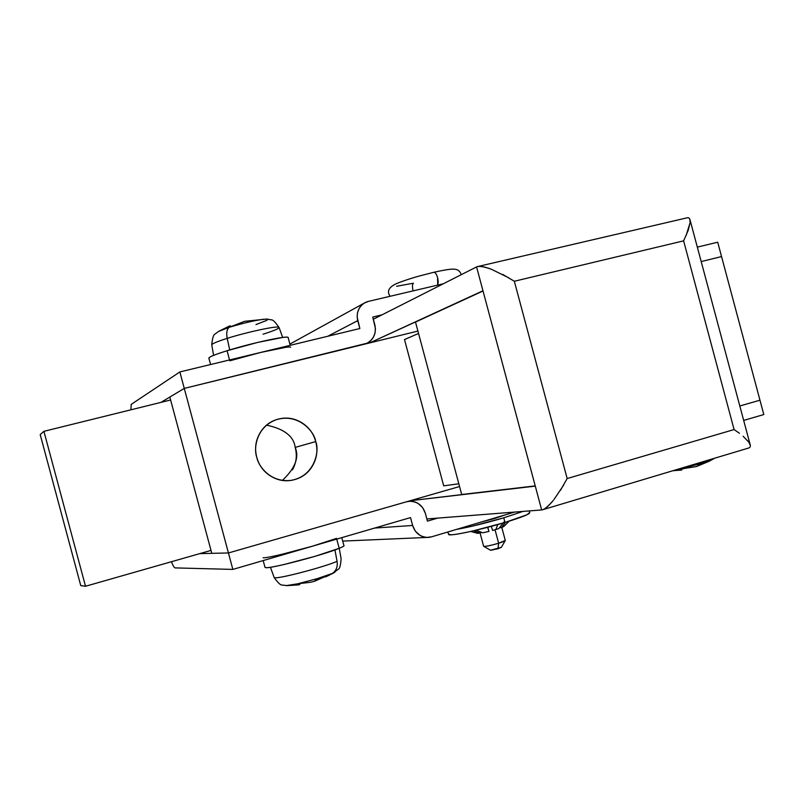 <?xml version="1.0" encoding="UTF-8"?>
<svg xmlns="http://www.w3.org/2000/svg" width="804" height="804" viewBox="0 0 804 804"><rect width="100%" height="100%" fill="white"/><g stroke="black" fill="none" stroke-linecap="round" stroke-linejoin="round"><path stroke-width="1.21" d="M282.415 480.38C295.138 468.35 299.4 457.355 295.189 447.406L315.711 441.577C319.751 450.441 315.037 476.058 291.259 480.34C270.556 483.043 258.275 466.089 256.777 457.265C253.561 448.813 255.973 427.477 275.802 419.879C298.415 412.452 314.696 432.009 315.711 441.577L295.189 447.406C293.802 436.321 284.274 428.914 266.596 425.165M721.55 256.577L759.961 400.201L739.811 405.99L759.961 400.201L739.811 405.99L759.961 400.201L763.8 414.552L717.711 242.205L697.329 247.119L717.711 242.205L721.55 256.577L701.188 261.571L721.55 256.577M184.277 388.402L417.919 331.077L184.277 388.402L169.835 397.055L184.277 388.402L364.071 344.283C368.222 343.258 371.347 340.856 373.448 337.077L375.076 332.926L375.448 328.555L372.754 317.057L382.011 314.836L372.754 317.057L374.855 324.906C376.493 333.137 373.85 339.248 366.956 343.248L184.277 388.402L179.855 371.94L131.223 404.382L130.901 409.809L131.223 404.382L179.855 371.94L228.436 552.961L211.784 553.343L228.436 552.961L184.277 388.402L160.961 402.382L184.277 388.402M169.835 397.055L211.784 553.343L169.835 397.055M459.566 486.531L228.436 552.961L199.774 553.624L228.436 552.961L459.566 486.531M292.475 469.827C296.395 462.762 297.299 455.295 295.189 447.406L295.189 447.386M256.777 457.265C259.059 465.687 263.893 472.079 271.29 476.45C278.686 480.792 286.455 481.847 294.576 479.626C302.676 477.385 308.786 472.561 312.897 465.144C316.987 457.717 317.922 449.868 315.711 441.577C313.48 433.296 308.736 426.954 301.48 422.552C294.194 418.16 286.485 417.015 278.335 419.095C270.184 421.216 263.993 425.989 259.752 433.426C255.531 440.893 254.536 448.843 256.777 457.265M461.697 494.5L415.497 322.062L483.033 290.998L535.223 485.897L461.697 494.5L415.497 322.062L483.033 290.998L541.665 509.947L426.864 518.962L541.665 509.947C544.117 509.776 547.976 506.6 553.263 500.43C548.78 505.867 545.253 508.972 542.66 509.746L541.665 509.947L535.293 486.129L410.211 500.721L535.223 485.897L461.697 494.5M508.62 277.732L491.344 269.239C483.696 266.566 478.782 265.792 476.581 266.918L373.337 319.238L476.581 266.918L482.963 290.757L369.75 342.896L483.033 290.998L476.581 266.918L477.465 266.606C480.058 265.883 484.691 266.767 491.344 269.239L491.385 269.25M542.66 509.746L748.564 448.049C750.815 447.386 750.896 445.416 748.805 442.15L747.921 441.004M739.429 433.266L734.092 429.557L567.162 478.541L734.092 429.557L683.621 240.848L514.339 281.249L567.162 478.541L514.339 281.249L683.621 240.848L734.092 429.557M563.664 485.093L553.956 499.555M686.083 235.572L690.113 222.688C690.304 218.829 689.249 217.221 686.938 217.864L477.465 266.606M502.661 274.385L514.339 281.249M560.478 490.299L567.162 478.541M743.117 436.25L748.805 442.15L750.343 445.356L689.862 219.211L690.113 222.688L688.113 230.587L683.621 240.848M689.018 218.115L689.862 219.211M175.111 567.895L232.848 569.413L410.522 517.595L412.633 525.474L374.664 528.057L412.633 525.474L410.522 517.595L232.848 569.413L228.436 552.961L232.848 569.413L175.111 567.895C174.207 567.714 172.981 565.654 171.443 561.715C172.981 565.654 174.207 567.714 175.111 567.895M359.85 328.524L179.855 371.94L359.85 328.524L357.73 320.645C356.152 313.007 358.403 307.128 364.483 302.987L368.544 301.349C364.413 302.334 361.277 304.696 359.157 308.455L357.519 312.615L357.137 316.987L359.85 328.524M743.67 420.432L763.8 414.552L743.67 420.432M437.667 518.118L427.437 521.123L425.336 513.274L427.437 521.123L437.667 518.118M431.647 536.811L514.65 512.068L431.647 536.811L427.065 537.404C419.839 536.74 415.035 532.761 412.633 525.474L415.336 531.193L419.959 535.313C423.678 537.524 427.577 538.017 431.647 536.811M443.305 283.782L368.544 301.349L443.305 283.782M406.301 501.847L409.588 501.294C417.447 501.455 422.693 505.455 425.336 513.274L422.643 507.565L418.03 503.425C414.321 501.204 410.412 500.671 406.301 501.847M327.731 336.273L357.73 320.645L327.731 336.273M170.629 399.99L43.908 431.326L85.515 586.257L211 550.418L85.515 586.257L43.908 431.326L40.2 434.592L80.762 585.603L40.2 434.592L43.908 431.326L170.629 399.99M80.762 585.603L85.515 586.257L80.762 585.603M494.852 518.449L480.651 522.208L504.761 515.022L494.852 518.449M456.29 529.464L471.827 526.278L503.766 517.826L522.922 511.424L503.766 517.826L505.002 522.459C522.851 516.982 531.002 513.635 529.474 512.419M491.435 526.7L492.621 530.449L495.857 529.514L497.766 524.57L495.857 529.514L498.761 528.6L504.661 521.183M448.461 534.087L451.165 534.811C455.205 534.62 462.511 533.323 473.074 530.911L505.002 522.459L527.092 514.721L529.725 512.439M477.827 533.364L481.877 532.439M499.575 527.575L501.314 527.695L503.806 526.499L508.088 522.268M476.39 530.389L482.852 532.801L488.973 531.404L487.797 527.293M448.803 534.64C450.974 536.188 481.104 529.705 505.002 522.459L503.766 517.826C485.304 523.233 469.516 527.102 456.401 529.434M473.646 530.771L480.3 533.253M487.656 527.313L488.973 531.404M501.314 527.695L505.435 522.54M490.47 550.227L501.324 547.323L497.998 548.73L498.651 543.233L497.998 548.73L490.611 550.288M501.817 527.504L505.284 540.439L498.651 543.233C503.404 541.755 505.585 540.801 505.203 540.389M495.033 529.756L498.651 543.233L495.033 529.756M413.045 290.495C412.161 286.686 412.291 284.254 413.437 283.209L396.603 286.264M437.125 285.239C438.331 284.103 438.492 281.571 437.587 277.641C436.542 274.174 435.326 272.385 433.939 272.265C435.326 272.385 436.542 274.174 437.587 277.641L437.698 284.556M483.706 546.338C485.877 546.519 490.862 545.484 498.651 543.233C491.304 545.373 486.37 546.418 483.847 546.378L483.646 546.298M339.248 548.298L341.107 558.8C340.655 565.292 339.71 568.78 338.273 569.262L331.429 574.156M329.861 574.92L325.369 576.95M310.314 582.307L314.364 581.332L317.198 578.649L297.862 583.764L310.314 582.307M296.837 584.669L299.791 584.598L294.827 584.98L299.822 583.955L297.862 583.764L286.073 585.634M336.725 539.122L339.198 548.318C343.107 546.73 344.665 545.765 343.871 545.434M334.936 549.936L337.077 561.343C337.831 566.679 336.273 570.709 332.384 573.413L335.017 572.056M286.154 585.634L297.862 583.764L317.198 578.649L314.364 581.332L332.384 573.413L317.198 578.649L332.384 573.413C336.273 570.709 337.831 566.679 337.077 561.343C324.203 567.031 279.541 578.79 274.847 577.724C279.541 578.79 324.203 567.031 337.077 561.343L335.348 552.137M264.948 567.142L266.084 567.694C268.687 567.745 274.797 566.659 284.405 564.428L315.138 556.288L339.198 548.318L337.378 541.564M265.782 567.684C270.958 568.75 324.032 554.76 339.198 548.318M281.701 554.358L312.434 546.207L336.524 538.379C321.309 544.589 268.234 558.609 263.119 557.765M404.502 339.569L418.552 333.449L404.502 339.569L443.697 485.847L404.502 339.569M458.833 483.777L443.697 485.847L458.833 483.777M229.733 325.921L226.999 327.218L230.386 325.841L228.125 327.087M218.417 331.469L229.09 327.359L230.688 326.243L225.864 327.881L229.441 326.042M265.863 319.047L267.119 319.087M267.169 320.233L255.994 324.565M229.552 359.951L227.08 350.735C214.105 354.805 208.075 357.348 209.01 358.353M229.733 349.921L227.2 338.363C216.246 341.861 211.13 344.092 211.854 345.077C211.13 344.092 216.246 341.861 227.2 338.363C226.195 333.057 226.818 329.389 229.09 327.359L218.537 331.399M266.878 319.067L244.627 321.319L229.09 327.359C243.089 323.118 254.798 320.384 264.204 319.168C254.798 320.384 243.089 323.118 229.09 327.359C226.818 329.389 226.195 333.057 227.2 338.363C247.33 331.962 277.792 325.509 278.958 327.318C279.621 328.354 274.325 330.645 263.069 334.203M278.958 327.318C277.792 325.509 247.33 331.962 227.2 338.363L229.23 347.65M288.194 337.811C288.706 337.067 286.847 336.946 282.646 337.459L257.772 342.403L227.08 350.735C217.653 353.649 211.834 355.83 209.633 357.267L208.95 358.413M288.033 337.409C286.948 335.449 250.938 343.248 227.08 350.735L228.899 357.529M285.319 347.408L260.476 352.494L229.783 360.815C253.672 353.428 289.631 345.469 290.676 347.248M677.983 470.35L681.792 469.988L679.933 469.506L685.289 468.32L684.254 467.928L701.952 463.245L712.605 459.436L701.952 463.245L696.395 466.571L701.952 463.245L684.254 467.928L685.289 468.32L696.395 466.571L709.681 461.044L714.113 458.37L709.821 460.963M684.254 467.928L676.847 469.536L684.254 467.928M673.059 470.672L681.48 470.038L673.059 470.672M275.802 419.879L274.013 420.542M426.703 537.444L342.715 541.102M363.81 303.349L289.882 344.092M366.101 343.65L365.448 343.951M529.766 512.59L529.313 510.922M470.631 531.464L478.018 533.414M507.877 522.479L509.183 521.183M448.572 534.489L447.898 531.967M501.324 547.363L505.294 540.539M461.205 274.717C460.25 271.682 458.511 269.923 455.999 269.451C453.838 268.837 449.838 268.697 433.828 272.285L419.125 276.063C413.98 277.47 404.1 280.495 396.714 283.521C388.814 287.078 386.613 291.329 390.121 296.284M483.636 546.288L480.149 533.273M490.561 550.278L483.757 546.358M334.514 572.378L331.419 574.156M270.435 567.282L274.184 577.533C277.973 582.87 280.636 585.362 282.184 585.01L287.068 585.634L298.656 584.87M343.901 545.514L341.78 537.645M265.039 567.483L263.179 560.569M213.593 355.348L211.733 344.755C212.417 338.042 213.532 334.474 215.08 334.062L218.678 331.318L229.502 326.022M208.839 358.031L210.588 364.534M266.968 319.067L271.199 319.841C272.717 319.51 275.35 322.092 279.099 327.59L282.686 337.449M288.174 337.72L290.214 345.328M672.787 470.752L681.782 469.998M714.253 458.33L712.726 459.365"/></g></svg>

